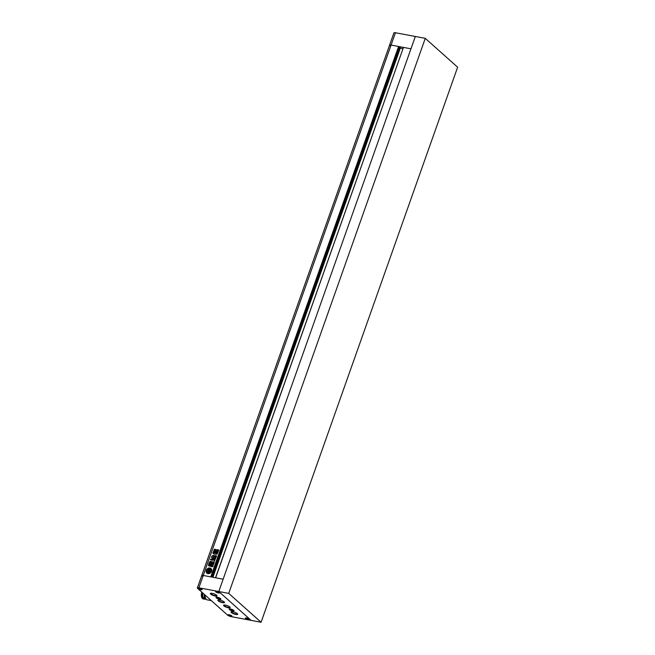 <?xml version="1.0" encoding="UTF-8"?>
<svg xmlns="http://www.w3.org/2000/svg" width="655" height="655" viewBox="0 0 655 655"><rect width="100%" height="100%" fill="white"/><g stroke="black" fill="none" stroke-linecap="round" stroke-linejoin="round"><path stroke-width="0.98" d="M425.267 38.35L228.718 593.389L261.083 622.25L457.632 67.211L425.267 38.35L415.327 36.483L218.778 591.522L251.135 620.383L218.778 591.522L198.891 587.789L203.255 575.467A2.939 0.745 -160.5 0 0 201.732 575.598A2.939 0.745 -160.5 0 0 202.018 576.113M228.718 593.389L218.778 591.522L415.327 36.483L395.448 32.75L391.084 45.072L398.584 46.48L399.64 47.201M261.083 622.25L231.256 616.65A2.939 0.745 19.5 0 1 227.522 615.078L197.654 588.436A2.939 0.745 19.5 0 1 197.368 587.92A2.939 0.745 19.5 0 1 198.891 587.789M207.938 573.633A3.087 2.538 -48.3 0 0 211.246 571.938A3.087 2.538 -48.3 0 0 210.984 568.524A3.087 2.538 -48.3 0 0 209.927 568.008A3.087 2.538 -48.3 0 0 206.62 569.703A3.087 2.538 -48.3 0 0 206.882 573.125A3.087 2.538 -48.3 0 0 207.938 573.633M211.049 568.573A3.087 2.538 -48.3 0 0 210.05 568.122A3.087 2.538 -48.3 0 0 206.767 569.768A3.087 2.538 -48.3 0 0 206.947 573.174M208.028 570.71L207.692 572.118L208.028 570.71L209.674 571.021A1.277 1.048 -48.3 0 1 208.699 571.921L208.945 571.414L208.364 571.307L208.118 572.003L208.88 572.093A1.768 1.449 -48.3 0 0 209.747 571.275A1.4 1.154 -48.3 0 0 210.23 572.224A2.317 1.908 -48.3 0 0 211 570.055A1.4 1.154 -48.3 0 0 209.944 570.718A1.768 1.449 -48.3 0 0 209.731 569.686L209.002 569.498L208.757 570.202L209.297 570.153M209.461 570.415L209.461 569.776A1.277 1.048 -48.3 0 0 209.461 569.776A1.277 1.048 -48.3 0 1 209.715 570.906L208.069 570.595L208.527 569.301L208.216 570.628M210.599 569.203L210.476 569.089A2.317 1.908 -48.3 0 1 210.746 569.4L210.869 569.514A2.317 1.908 -48.3 0 0 210.599 569.203A2.317 1.908 -48.3 0 0 210.542 569.146M210.476 569.089A2.317 1.908 -48.3 0 0 209.682 568.704A2.317 1.908 -48.3 0 0 208.757 568.753A0.974 0.802 -48.3 0 0 209.068 568.9L209.837 569.039A0.852 0.696 -48.3 0 1 210.329 569.694L210.46 569.801A0.819 0.671 -48.3 0 1 210.869 569.514M216.06 552.304L215.429 552.181L216.306 549.725L216.928 549.848L216.06 552.304L215.429 552.181L216.306 549.725L216.928 549.848M214.226 552.239L213.505 552.108L213.727 551.133L213.505 552.108L214.226 552.239L215.266 549.308L214.537 549.177L213.604 551.076M215.266 549.308L214.537 549.177L214.267 549.938M211.909 559.296L210.468 559.239L210.648 559.845L211.532 559.624L211.843 558.797M212.032 559.403L210.468 559.239L210.648 559.845M213.137 566.452L212.261 565.437L213.014 566.346L212.261 565.437L213.031 565.371L213.358 564.463L211.573 564.127L210.312 565.322L208.658 565.011L208.634 565.838L210.353 566.157L211.549 565.191L210.984 566.395L212.302 566.763M211.328 565.822L211.106 566.51L213.014 566.346M211.319 565.159L211.45 565.928M213.595 564.561L211.573 564.127M214.259 556.971L213.776 556.39L214.259 556.971L215.642 556.21L215.536 555.645M215.642 556.21C215.331 555.407 214.709 555.473 213.776 556.39L214.381 557.086M398.584 46.48L210.763 576.875L203.255 575.467A2.939 0.745 -160.5 0 0 201.732 575.598L389.561 45.203A2.939 0.745 19.5 0 1 391.084 45.072A2.939 0.745 -160.5 0 0 389.561 45.203A2.939 0.745 -160.5 0 0 389.84 45.719M211.893 558.51L212.965 557.692L213.997 558.666C215.069 558.658 215.127 558.191 214.185 557.266L213.317 556.439L213.571 555.301M214.324 557.389L213.546 556.889M212.965 557.692L214.128 558.821M211.95 557.315L211.385 557.168M211.549 557.241L212.703 555.514L213.587 555.686M212.67 558.78L211.95 560.041L212.171 558.944L214.169 559.165L215.855 555.636L216.576 556.079L215.855 555.743M216.576 556.079L214.529 560.893L214.005 560.181L214.529 560.893M213.825 560.025L211.802 560.303M215.29 554.073L216.985 554.253L217.345 553.229L213.645 552.771L213.162 552.222L212.883 553.172L214.463 554.286L215.29 554.073M214.316 552.664L213.202 552.255M217.558 553.311L214.447 552.771M209.076 564.929L208.691 564.25L209.215 562.76L211.237 562.604L210.959 564.675L208.945 564.823L208.691 564.25L208.945 564.823M211.483 563.185L209.829 562.342M214.046 563.562L213.293 563.398L213.448 562.907L213.424 564.266L211.655 563.93M211.54 563.767L211.328 562.399L211.54 563.767M211.328 562.399L209.739 561.695L211.966 561.687L212.351 562.334L212.089 561.802L210.214 561.36M209.739 562.105L209.739 561.695M212.351 562.334L212.13 562.956M213.227 561.753L212.474 563.12L213.227 561.753L214.39 561.998M213.358 561.859L214.406 562.064L213.939 562.915L213.162 563.292L213.325 562.801M216.06 549.684L215.429 549.57L214.684 552.14L215.429 549.57L216.06 549.684L215.184 552.14L214.562 552.026L215.184 552.14M217.648 549.594L217.018 549.954L216.338 552.337L217.648 549.594L218.664 550.257L217.853 552.533L217.231 552.894L216.215 552.231L216.527 552.763M218.664 550.257L217.771 549.701M223.142 579.2L215.634 577.792L403.455 47.397L410.963 48.806L391.084 45.072L203.255 575.467L223.142 579.2M215.511 577.767L403.406 47.545M399.493 47.709L402.841 48.773M211.434 577.006L399.206 46.759M211.041 576.932L398.813 46.685M211.671 557.356L211.925 556.193M212.588 556.3L212.703 555.514M213.71 555.792L212.826 555.628M212.793 558.895L213.792 558.993M215.192 557.97L214.291 559.28M215.167 557.88L215.389 556.799M215.634 556.783L215.978 555.849M216.699 556.185L215.978 555.743M214.005 560.181L214.652 560.999M215.765 556.324C215.454 555.522 214.832 555.579 213.898 556.504M213.284 552.329L213.006 553.287M213.776 552.877L213.325 552.419L213.776 552.877M208.814 564.356L209.215 562.76M209.338 562.874L209.952 562.448M211.606 563.3L211.36 562.71M210.476 564.061L210.664 563.529M209.944 563.963L210.132 563.431M209.412 563.865L209.608 563.333M211.106 566.51L211.876 566.665M208.527 565.486L208.511 565.068M211.213 564.692L210.435 565.429L208.634 565.175M211.336 564.807L211.377 564.233M211.45 562.514L211.852 563.349L211.45 562.514M210.337 561.474L209.862 561.81M212.474 562.44L212.089 561.802M210.591 559.354L210.779 559.959M214.39 550.053L213.817 551.215M215.389 549.422L214.668 549.283M213.628 552.214L214.349 552.353M215.552 549.684L216.183 549.799M214.684 552.14L215.315 552.255M216.183 552.411L215.56 552.296M216.428 549.84L217.051 549.954M216.338 552.337L216.649 552.869M218.786 550.372L218.475 549.84M217.059 551.723L217.427 550.691L217.059 551.723L217.476 551.887L217.845 550.855L217.427 550.691M210.19 569.244A0.852 0.696 -48.3 0 0 209.96 569.154L209.191 569.007A0.974 0.802 -48.3 0 1 208.88 568.867L208.757 568.753M208.151 570.824L209.641 571.103M209.772 571.545A1.768 1.449 -48.3 0 1 209.002 572.208L208.118 572.003M210.353 572.339A2.317 1.908 -48.3 0 0 211.123 570.161L211 570.055M210.091 570.546A1.768 1.449 -48.3 0 0 209.854 569.801L209.797 569.744M208.757 570.202L209.338 570.308M208.65 569.416A1.58 1.302 -48.3 0 1 208.388 569.064L208.265 568.949A1.58 1.302 -48.3 0 0 208.527 569.301M208.265 568.949A2.317 1.908 -48.3 0 0 207.111 572.224L207.234 572.331A1.58 1.302 -48.3 0 1 207.692 572.118M207.406 572.568A2.317 1.908 -48.3 0 0 209.575 572.699L209.698 572.814A2.317 1.908 -48.3 0 1 207.529 572.675L207.406 572.568A0.974 0.802 -48.3 0 1 207.766 572.552L208.544 572.699A0.852 0.696 -48.3 0 0 209.403 572.306A0.819 0.671 -48.3 0 0 209.575 572.699M209.698 572.814A0.819 0.671 -48.3 0 1 209.526 572.413L209.403 572.306M207.57 572.011A1.58 1.302 -48.3 0 0 207.111 572.224M210.746 569.4A0.819 0.671 -48.3 0 0 210.329 569.694M389.561 45.203L393.917 32.881A2.939 0.745 19.5 0 1 395.448 32.75M230.879 616.322A2.055 0.516 19.5 0 1 228.914 615.635A2.055 0.516 19.5 0 1 228.071 614.857A2.055 0.516 19.5 0 1 229.144 614.767A2.055 0.516 19.5 0 1 231.109 615.446A2.055 0.516 19.5 0 1 231.952 616.224A2.055 0.516 19.5 0 1 230.879 616.322M232.672 610.91A2.497 0.63 19.5 0 1 230.282 610.083A2.497 0.63 19.5 0 1 229.258 609.134A2.497 0.63 19.5 0 1 230.552 609.027A2.497 0.63 19.5 0 1 232.943 609.854A2.497 0.63 19.5 0 1 233.966 610.804A2.497 0.63 19.5 0 1 232.672 610.91M248.278 619.581A2.055 0.516 19.5 0 1 246.313 618.901A2.055 0.516 19.5 0 1 245.469 618.124A2.055 0.516 19.5 0 1 246.534 618.033A2.055 0.516 19.5 0 1 248.507 618.713A2.055 0.516 19.5 0 1 249.342 619.491A2.055 0.516 19.5 0 1 248.278 619.581M218.41 592.947A2.055 0.516 19.5 0 1 216.437 592.259A2.055 0.516 19.5 0 1 215.601 591.481A2.055 0.516 19.5 0 1 216.666 591.391A2.055 0.516 19.5 0 1 218.631 592.071A2.055 0.516 19.5 0 1 219.474 592.857A2.055 0.516 19.5 0 1 218.41 592.947M201.011 589.68A2.055 0.516 19.5 0 1 199.046 588.992A2.055 0.516 19.5 0 1 198.203 588.215A2.055 0.516 19.5 0 1 199.267 588.125A2.055 0.516 19.5 0 1 201.232 588.812A2.055 0.516 19.5 0 1 202.076 589.59A2.055 0.516 19.5 0 1 201.011 589.68M219.474 599.145A2.497 0.63 19.5 0 1 217.092 598.318A2.497 0.63 19.5 0 1 216.068 597.368A2.497 0.63 19.5 0 1 217.362 597.262A2.497 0.63 19.5 0 1 219.752 598.089A2.497 0.63 19.5 0 1 220.776 599.038A2.497 0.63 19.5 0 1 219.474 599.145M235.849 614.447A3.521 0.892 -160.5 0 0 237.634 614.03A3.521 0.892 -160.5 0 0 232.861 611.778A3.521 0.892 -160.5 0 0 231.223 611.762A3.521 0.892 -160.5 0 0 232.132 613.08A3.521 0.892 -160.5 0 0 235.849 614.447M237.503 613.841A3.234 0.819 19.5 0 1 237.495 613.923A3.234 0.819 19.5 0 1 235.816 614.071A3.234 0.819 19.5 0 1 232.73 612.99A3.234 0.819 19.5 0 1 231.403 611.77A3.234 0.819 19.5 0 1 231.444 611.696M228.382 607.783A3.521 0.892 -160.5 0 0 230.167 607.373A3.521 0.892 -160.5 0 0 225.394 605.122A3.521 0.892 -160.5 0 0 223.756 605.097A3.521 0.892 -160.5 0 0 224.657 606.424A3.521 0.892 -160.5 0 0 228.382 607.783M230.036 607.185A3.234 0.819 19.5 0 1 230.028 607.267A3.234 0.819 19.5 0 1 228.349 607.406A3.234 0.819 19.5 0 1 225.263 606.333A3.234 0.819 19.5 0 1 223.936 605.105A3.234 0.819 19.5 0 1 223.977 605.04M222.651 602.682A3.521 0.892 -160.5 0 0 224.444 602.264A3.521 0.892 -160.5 0 0 219.662 600.013A3.521 0.892 -160.5 0 0 218.033 599.996A3.521 0.892 -160.5 0 0 218.934 601.315A3.521 0.892 -160.5 0 0 222.651 602.682M224.313 602.076A3.234 0.819 19.5 0 1 224.297 602.158A3.234 0.819 19.5 0 1 222.626 602.305A3.234 0.819 19.5 0 1 219.531 601.225A3.234 0.819 19.5 0 1 218.205 600.005A3.234 0.819 19.5 0 1 218.254 599.931M215.184 596.017A3.521 0.892 -160.5 0 0 216.977 595.608A3.521 0.892 -160.5 0 0 212.195 593.356A3.521 0.892 -160.5 0 0 210.558 593.332A3.521 0.892 -160.5 0 0 211.467 594.658A3.521 0.892 -160.5 0 0 215.184 596.017M216.846 595.42A3.234 0.819 19.5 0 1 216.83 595.501A3.234 0.819 19.5 0 1 215.151 595.641A3.234 0.819 19.5 0 1 212.064 594.568A3.234 0.819 19.5 0 1 210.738 593.34A3.234 0.819 19.5 0 1 210.779 593.274M230.519 608.994A2.587 0.655 19.5 0 1 232.992 609.854A2.587 0.655 19.5 0 1 234.048 610.837A2.587 0.655 19.5 0 1 232.705 610.951A2.587 0.655 19.5 0 1 230.232 610.092A2.587 0.655 19.5 0 1 229.176 609.109A2.587 0.655 19.5 0 1 230.519 608.994M217.321 597.229A2.587 0.655 19.5 0 1 219.793 598.089A2.587 0.655 19.5 0 1 220.858 599.071A2.587 0.655 19.5 0 1 219.515 599.186A2.587 0.655 19.5 0 1 217.042 598.326A2.587 0.655 19.5 0 1 215.986 597.344A2.587 0.655 19.5 0 1 217.321 597.229M199.226 588.092A2.145 0.54 19.5 0 1 201.281 588.804A2.145 0.54 19.5 0 1 202.158 589.615A2.145 0.54 19.5 0 1 201.044 589.713A2.145 0.54 19.5 0 1 198.997 589.001A2.145 0.54 19.5 0 1 198.121 588.19A2.145 0.54 19.5 0 1 199.226 588.092M229.103 614.734A2.145 0.54 19.5 0 1 231.149 615.446A2.145 0.54 19.5 0 1 232.034 616.257A2.145 0.54 19.5 0 1 230.92 616.355A2.145 0.54 19.5 0 1 228.873 615.635A2.145 0.54 19.5 0 1 227.989 614.824A2.145 0.54 19.5 0 1 229.103 614.734M246.501 618.001A2.145 0.54 19.5 0 1 248.548 618.713A2.145 0.54 19.5 0 1 249.432 619.524A2.145 0.54 19.5 0 1 248.319 619.614A2.145 0.54 19.5 0 1 246.264 618.901A2.145 0.54 19.5 0 1 245.388 618.091A2.145 0.54 19.5 0 1 246.501 618.001M216.625 591.359A2.145 0.54 19.5 0 1 218.68 592.071A2.145 0.54 19.5 0 1 219.556 592.881A2.145 0.54 19.5 0 1 218.442 592.98A2.145 0.54 19.5 0 1 216.396 592.267A2.145 0.54 19.5 0 1 215.511 591.449A2.145 0.54 19.5 0 1 216.625 591.359M205.154 595.125A5.584 2.841 100.6 0 0 207.078 599.824L211.319 600.627M204.401 594.453A5.404 2.751 100.6 0 0 206.219 599.489L206.415 599.521M202.96 593.168A4.61 2.342 100.6 0 0 204.376 598.334L204.958 598.441M202.608 592.849A5.436 2.767 100.6 0 0 204.229 599.145A5.436 2.767 100.6 0 0 205.31 598.948M201.756 592.095A5.436 2.767 100.6 0 0 203.23 598.957L204.229 599.145M219.302 598.121L220.023 598.76L219.138 598.842L216.813 597.655L219.302 598.121M219.376 598.179L219.138 598.842M217.787 597.589L217.534 598.293M200.848 588.829L201.421 589.344L200.717 589.418L198.858 588.46L200.848 588.829M200.905 588.886L200.717 589.418M199.628 588.411L199.431 588.968M216.961 591.653L218.819 592.611L216.83 592.235L216.256 591.727L216.961 591.653M218.295 592.153L218.107 592.677M217.026 591.678L216.83 592.235M246.698 618.877L246.124 618.361L246.837 618.295L248.687 619.253L246.698 618.877L246.902 618.32M248.171 618.787L247.983 619.319M232.328 610.616L230.011 609.42L232.492 609.887L233.213 610.525L232.328 610.616L232.566 609.944M230.978 609.355L230.732 610.059M230.585 616.052L228.726 615.102L230.716 615.471L231.297 615.987L230.585 616.052L230.773 615.52M229.504 615.053L229.307 615.61M212.924 577.284L400.254 48.282M212.687 577.243L400.033 48.192M211.991 577.112L399.656 47.152M212.015 577.112L399.673 47.185M201.732 575.598L197.368 587.92"/></g></svg>
